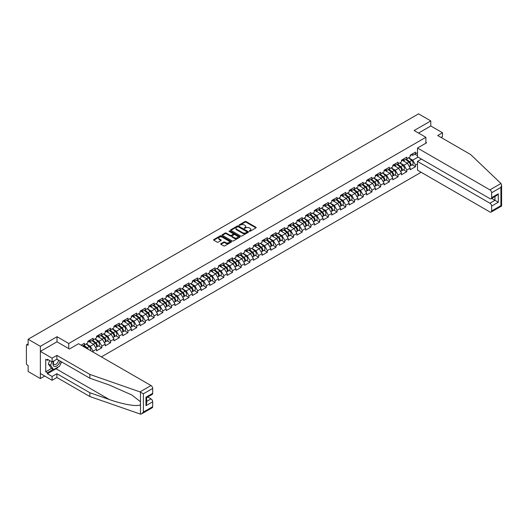 <?xml version="1.0" encoding="UTF-8"?>
<svg xmlns="http://www.w3.org/2000/svg" width="528" height="528" viewBox="0 0 528 528"><rect width="100%" height="100%" fill="white"/><g stroke="black" fill="none" stroke-linecap="round" stroke-linejoin="round"><path stroke-width="0.79" d="M249.355 231.264L250.127 231.264L255.948 227.898A0.772 0.449 0 0 0 255.948 227.264L246.081 221.569A0.772 0.449 0 0 0 244.985 221.569L239.158 224.928L239.158 225.377L240.682 224.941A2.482 1.432 0 0 1 244.187 224.941L245.012 225.416A2.482 1.432 0 0 1 245.738 226.426A2.482 1.432 0 0 1 245.012 227.443L244.259 228.32L245.777 227.885A2.482 1.432 0 0 1 249.289 227.885L250.107 228.36A2.482 1.432 0 0 1 250.84 229.37A2.482 1.432 0 0 1 250.107 230.386L249.355 231.264L249.355 230.815M220.915 243.659A0.772 0.449 0 0 0 220.915 244.292L223.687 245.89A0.772 0.449 0 0 0 224.783 245.89L231.251 242.161A0.772 0.449 0 0 0 231.251 241.527L221.384 235.825A0.772 0.449 0 0 0 220.288 235.825L213.814 239.56A0.772 0.449 0 0 0 213.814 240.194L217.16 242.128A0.772 0.449 0 0 0 218.255 242.128L221.027 240.53A0.772 0.449 0 0 0 221.027 239.897L219.364 238.94A2.072 1.195 0 0 1 218.757 238.088A2.072 1.195 0 0 1 220.037 236.986A2.072 1.195 0 0 1 222.301 237.244L228.796 240.992A2.072 1.195 0 0 1 229.403 241.844A2.072 1.195 0 0 1 228.122 242.946A2.072 1.195 0 0 1 225.865 242.689L224.783 242.062A0.772 0.449 0 0 0 223.687 242.062L220.915 243.659L220.915 244.292M57.011 336.712L40.366 346.322L28.129 339.26L418.552 113.857L430.782 120.919L414.137 130.528L425.865 137.3L68.739 343.49L57.011 336.712L57.011 341.84M240.735 236.049A0.772 0.449 0 0 0 241.831 236.049L248.299 232.313A0.772 0.449 0 0 0 248.299 231.68L238.432 225.984A0.772 0.449 0 0 0 237.336 225.984L230.868 229.72A0.772 0.449 0 0 0 230.868 230.353L240.735 236.049M229.192 231.376L239.765 237.244L233.303 240.973A0.772 0.449 0 0 1 232.208 240.973L222.341 235.27L222.341 234.643A0.772 0.449 0 0 0 222.341 235.27M222.341 234.643L225.113 233.039A0.772 0.449 0 0 1 226.208 233.039L230.208 235.349A0.772 0.449 0 0 0 231.304 235.349L233.145 234.293A0.772 0.449 0 0 0 233.145 233.66L228.974 231.251L229.746 230.809L239.778 236.603A0.772 0.449 0 0 1 239.778 237.237L239.778 236.603M68.739 348.612L68.739 343.49M101.383 356.888L421.146 172.273M425.865 137.3L425.865 143.2M82.559 346.018L84.407 344.956L84.407 343.279L81.107 345.18M84.407 344.956L87.813 342.989L87.813 341.312L93.119 338.25L93.119 339.926L96.525 337.96L96.525 336.283L101.831 333.214L101.831 334.891L105.237 332.924L105.237 331.247L110.543 328.185L110.543 329.861L113.949 327.895L113.949 326.218L119.255 323.156L119.255 324.832L122.661 322.865L122.661 321.189L127.967 318.127L127.967 319.803L131.38 317.836L131.38 316.16L136.686 313.097L136.686 314.774L140.092 312.807L140.092 311.131L145.398 308.062L145.398 309.738L148.804 307.771L148.804 306.095L154.11 303.032L154.11 304.709L157.516 302.742L157.516 301.066L162.822 298.003L162.822 299.68L166.228 297.713L166.228 296.036L171.534 292.974L171.534 294.65L174.946 292.684L174.946 291.007L180.246 287.945L180.246 289.621L183.658 287.654L183.658 285.978L188.965 282.909L188.965 284.585L192.37 282.619L192.37 280.942L197.677 277.88L197.677 279.556L201.082 277.589L201.082 275.913L206.389 272.851L206.389 274.527L209.794 272.56L209.794 270.884L215.101 267.821L215.101 269.498L218.506 267.531L218.506 265.855L223.813 262.792L223.813 264.469L227.225 262.502L227.225 260.825L232.531 257.756L232.531 259.433L235.937 257.466L235.937 255.79A2.607 1.505 60 0 1 235.937 255.875M237.369 255.394L238.451 256.021L241.243 254.404L241.243 252.727L235.937 255.79M241.243 254.404L244.649 252.437L244.649 250.76L249.955 247.698L249.955 249.374L253.361 247.408L253.361 245.731L258.667 242.669L258.667 244.345L262.073 242.378L262.073 240.702L267.379 237.64L267.379 239.316L270.791 237.349L270.791 235.673L276.091 232.604L276.091 234.28L279.503 232.313L279.503 230.637L284.81 227.575L284.81 229.251L288.215 227.284L288.215 225.608L293.522 222.545L293.522 224.222L296.927 222.255L296.927 220.579L302.234 217.516L302.234 219.193L305.639 217.226L305.639 215.549L310.946 212.487L310.946 214.163L314.351 212.197L314.351 210.52L319.658 207.451L319.658 209.128L323.07 207.161L323.07 205.484L328.376 202.422L328.376 204.098L331.782 202.132L331.782 200.455L337.088 197.393L337.088 199.069L340.494 197.102L340.494 195.426L345.8 192.364L345.8 194.04L349.206 192.073L349.206 190.397L354.512 187.334L354.512 189.011L357.918 187.044L357.918 185.368L363.224 182.299L363.224 183.975L366.637 182.008L366.637 180.332L371.936 177.269L371.936 178.946L375.349 176.979L375.349 175.303L380.655 172.24L380.655 173.917L384.061 171.95L384.061 170.273L389.367 167.211L389.367 168.887L392.773 166.921L392.773 165.244L398.079 162.182L398.079 163.858L401.485 161.891L401.485 160.215L406.791 157.146L406.791 158.822L410.197 156.856L410.197 155.179L415.503 152.117L415.503 153.793L417.49 152.651M417.49 163.871L415.503 165.02L412.711 160.182L408.58 157.793M412.19 164.782L415.503 166.696L415.503 165.02M415.503 166.696L410.197 169.759L410.197 168.082L406.791 170.049L403.999 165.211L399.868 162.822M403.478 169.811L406.791 171.725L406.791 170.049M406.791 171.725L401.485 174.788L401.485 173.111L398.079 175.078L395.287 170.24L391.156 167.858M394.766 174.841L398.079 176.755L398.079 175.078M398.079 176.755L392.773 179.817L392.773 178.141L389.367 180.107L386.575 175.27L382.437 172.887M386.054 179.87L389.367 181.784L389.367 180.107M389.367 181.784L384.061 184.846L384.061 183.17L380.655 185.137L377.863 180.305L373.725 177.916M377.342 184.906L380.655 186.813L380.655 185.137M380.655 186.813L375.349 189.882L375.349 188.206L371.936 190.172L369.145 185.335L365.013 182.945M368.623 189.935L371.936 191.849L371.936 190.172M371.936 191.849L366.637 194.911L366.637 193.235L363.224 195.202L360.433 190.364L356.301 187.975M359.911 194.964L363.224 196.878L363.224 195.202M363.224 196.878L357.918 199.94L357.918 198.264L354.512 200.231L351.721 195.393L347.589 193.01M351.199 199.993L354.512 201.907L354.512 200.231M354.512 201.907L349.206 204.97L349.206 203.293L345.8 205.26L343.009 200.422L338.877 198.04M342.487 205.022L345.8 206.936L345.8 205.26M345.8 206.936L340.494 209.999L340.494 208.322L337.088 210.289L334.297 205.458L330.158 203.069M333.775 210.058L337.088 211.966L337.088 210.289M337.088 211.966L331.782 215.035L331.782 213.358L328.376 215.325L325.578 210.487L321.446 208.098M325.057 215.087L328.376 217.001L328.376 215.325M328.376 217.001L323.07 220.064L323.07 218.387L319.658 220.354L316.866 215.516L312.734 213.127M316.345 220.117L319.658 222.031L319.658 220.354M319.658 222.031L314.351 225.093L314.351 223.417L310.946 225.383L308.154 220.546L304.022 218.163M307.633 225.146L310.946 227.06L310.946 225.383M310.946 227.06L305.639 230.122L305.639 228.446L302.234 230.413L299.442 225.575L295.31 223.192M298.921 230.175L302.234 232.089L302.234 230.413M302.234 232.089L296.927 235.151L296.927 233.475L293.522 235.442L290.73 230.611L286.592 228.221M290.209 235.211L293.522 237.118L293.522 235.442M293.522 237.118L288.215 240.187L288.215 238.511L284.81 240.478L282.018 235.64L277.88 233.251M281.497 240.24L284.81 242.154L284.81 240.478M284.81 242.154L279.503 245.216L279.503 243.54L276.091 245.507L273.299 240.669L269.168 238.28M272.778 245.269L276.091 247.183L276.091 245.507M276.091 247.183L270.791 250.246L270.791 248.569L267.379 250.536L264.587 245.698L260.456 243.316M264.066 250.298L267.379 252.212L267.379 250.536M267.379 252.212L262.073 255.275L262.073 253.598L258.667 255.565L255.875 250.727L251.744 248.345M255.354 255.328L258.667 257.242L258.667 255.565M258.667 257.242L253.361 260.304L253.361 258.628L249.955 260.594L247.163 255.763L243.032 253.374M246.642 260.363L249.955 262.271L249.955 260.594M249.955 262.271L244.649 265.34L244.649 263.663L241.243 265.63L238.451 260.792L234.313 258.403M237.93 265.393L241.243 267.307L241.243 265.63M241.243 267.307L235.937 270.369L235.937 268.693L232.531 270.659L229.733 265.822L225.601 263.432M229.211 270.422L232.531 272.336L232.531 270.659M232.531 272.336L227.225 275.398L227.225 273.722L223.813 275.689L221.021 270.851L216.889 268.468M220.499 275.451L223.813 277.365L223.813 275.689M223.813 277.365L218.506 280.427L218.506 278.751L215.101 280.718L212.309 275.88L208.177 273.497M211.787 280.48L215.101 282.394L215.101 280.718M215.101 282.394L209.794 285.457L209.794 283.78L206.389 285.747L203.597 280.909L199.465 278.527M203.075 285.516L206.389 287.423L206.389 285.747M206.389 287.423L201.082 290.492L201.082 288.816L197.677 290.783L194.885 285.945L190.747 283.556M194.363 290.545L197.677 292.459L197.677 290.783M197.677 292.459L192.37 295.522L192.37 293.845L188.965 295.812L186.173 290.974L182.035 288.585M185.651 295.574L188.965 297.488L188.965 295.812M188.965 297.488L183.658 300.551L183.658 298.874L180.246 300.841L177.454 296.003L173.323 293.621M176.933 300.604L180.246 302.518L180.246 300.841M180.246 302.518L174.946 305.58L174.946 303.904L171.534 305.87L168.742 301.033L164.611 298.65M168.221 305.633L171.534 307.547L171.534 305.87M171.534 307.547L166.228 310.609L166.228 308.933L162.822 310.9L160.03 306.062L155.899 303.679M159.509 310.669L162.822 312.576L162.822 310.9M162.822 312.576L157.516 315.645L157.516 313.969L154.11 315.935L151.318 311.098L147.187 308.708M150.797 315.698L154.11 317.612L154.11 315.935M154.11 317.612L148.804 320.674L148.804 318.998L145.398 320.965L142.606 316.127L138.468 313.738M142.085 320.727L145.398 322.641L145.398 320.965M145.398 322.641L140.092 325.703L140.092 324.027L136.686 325.994L133.888 321.156L129.756 318.773M133.366 325.756L136.686 327.67L136.686 325.994M136.686 327.67L131.38 330.733L131.38 329.056L127.967 331.023L125.176 326.185L121.044 323.803M124.654 330.785L127.967 332.699L127.967 331.023M127.967 332.699L122.661 335.762L122.661 334.085L119.255 336.052L116.464 331.214L112.332 328.832M115.942 335.821L119.255 337.729L119.255 336.052M119.255 337.729L113.949 340.798L113.949 339.121L110.543 341.088L107.752 336.25L103.62 333.861M107.23 340.85L110.543 342.764L110.543 341.088M110.543 342.764L105.237 345.827L105.237 344.15L101.831 346.117L99.04 341.279L94.901 338.89M98.518 345.88L101.831 347.794L101.831 346.117M101.831 347.794L96.525 350.856L96.525 349.18L93.119 351.146L90.328 346.309L86.189 343.926M93.119 352.117L93.119 351.146M89.245 340.916L90.328 341.537L93.119 339.926M90.328 346.309L93.733 344.342L88.519 341.332M96.525 349.18L93.733 344.342M97.957 335.881L99.04 336.508L101.831 334.891M99.04 341.279L102.445 339.313L97.231 336.303M105.237 344.15L102.445 339.313M106.669 330.851L107.752 331.478L110.543 329.861M107.752 336.25L111.157 334.283L105.943 331.274M113.949 339.121L111.157 334.283M115.388 325.822L116.464 326.443L119.255 324.832M116.464 331.214L119.869 329.248L114.655 326.238M122.661 334.085L119.869 329.248M124.1 320.793L125.176 321.413L127.967 319.803M125.176 326.185L128.588 324.218L123.374 321.209M131.38 329.056L128.588 324.218M132.812 315.764L133.888 316.384L136.686 314.774M133.888 321.156L137.3 319.189L132.086 316.18M140.092 324.027L137.3 319.189M141.524 310.728L142.606 311.355L145.398 309.738M142.606 316.127L146.012 314.16L140.798 311.15M148.804 318.998L146.012 314.16M150.236 305.699L151.318 306.326L154.11 304.709M151.318 311.098L154.724 309.131L149.51 306.121M157.516 313.969L154.724 309.131M158.948 300.67L160.03 301.29L162.822 299.68M160.03 306.062L163.436 304.095L158.222 301.085M166.228 308.933L163.436 304.095M167.666 295.64L168.742 296.261L171.534 294.65M168.742 301.033L172.148 299.066L166.94 296.056M174.946 303.904L172.148 299.066M176.378 290.611L177.454 291.232L180.246 289.621M177.454 296.003L180.866 294.037L175.652 291.027M183.658 298.874L180.866 294.037M185.09 285.575L186.173 286.202L188.965 284.585M186.173 290.974L189.578 289.007L184.364 285.998M192.37 293.845L189.578 289.007M193.802 280.546L194.885 281.173L197.677 279.556M194.885 285.945L198.29 283.978L193.076 280.969M201.082 288.816L198.29 283.978M202.514 275.517L203.597 276.137L206.389 274.527M203.597 280.909L207.002 278.942L201.788 275.933M209.794 283.78L207.002 278.942M211.226 270.488L212.309 271.108L215.101 269.498M212.309 275.88L215.714 273.913L210.5 270.904M218.506 278.751L215.714 273.913M219.945 265.459L221.021 266.079L223.813 264.469M221.021 270.851L224.426 268.884L219.219 265.874M227.225 273.722L224.426 268.884M228.657 260.423L229.733 261.05L232.531 259.433M229.733 265.822L233.145 263.855L227.931 260.845M235.937 268.693L233.145 263.855M238.451 260.792L241.857 258.826L236.643 255.816M244.649 263.663L241.857 258.826M246.081 250.364L247.163 250.985L249.955 249.374M247.163 255.763L250.569 253.79L245.355 250.78M253.361 258.628L250.569 253.79M254.793 245.335L255.875 245.956L258.667 244.345M255.875 250.727L259.281 248.761L254.067 245.751M262.073 253.598L259.281 248.761M263.512 240.306L264.587 240.926L267.379 239.316M264.587 245.698L267.993 243.731L262.786 240.722M270.791 248.569L267.993 243.731M272.224 235.27L273.299 235.897L276.091 234.28M273.299 240.669L276.712 238.702L271.498 235.693M279.503 243.54L276.712 238.702M280.936 230.241L282.018 230.868L284.81 229.251M282.018 235.64L285.424 233.673L280.21 230.663M288.215 238.511L285.424 233.673M289.648 225.212L290.73 225.832L293.522 224.222M290.73 230.611L294.136 228.637L288.922 225.628M296.927 233.475L294.136 228.637M298.36 220.183L299.442 220.803L302.234 219.193M299.442 225.575L302.848 223.608L297.634 220.598M305.639 228.446L302.848 223.608M307.072 215.153L308.154 215.774L310.946 214.163M308.154 220.546L311.56 218.579L306.346 215.569M314.351 223.417L311.56 218.579M315.79 210.118L316.866 210.745L319.658 209.128M316.866 215.516L320.272 213.55L315.064 210.54M323.07 218.387L320.272 213.55M324.502 205.088L325.578 205.715L328.376 204.098M325.578 210.487L328.99 208.52L323.776 205.511M331.782 213.358L328.99 208.52M333.214 200.059L334.297 200.68L337.088 199.069M334.297 205.458L337.702 203.485L332.488 200.475M340.494 208.322L337.702 203.485M341.926 195.03L343.009 195.65L345.8 194.04M343.009 200.422L346.414 198.455L341.2 195.446M349.206 203.293L346.414 198.455M350.638 190.001L351.721 190.621L354.512 189.011M351.721 195.393L355.126 193.426L349.912 190.417M357.918 198.264L355.126 193.426M359.357 184.965L360.433 185.592L363.224 183.975M360.433 190.364L363.838 188.397L358.631 185.387M366.637 193.235L363.838 188.397M368.069 179.936L369.145 180.563L371.936 178.946M369.145 185.335L372.557 183.368L367.343 180.358M375.349 188.206L372.557 183.368M376.781 174.907L377.863 175.527L380.655 173.917M377.863 180.305L381.269 178.332L376.055 175.322M384.061 183.17L381.269 178.332M385.493 169.877L386.575 170.498L389.367 168.887M386.575 175.27L389.981 173.303L384.767 170.293M392.773 178.141L389.981 173.303M394.205 164.848L395.287 165.469L398.079 163.858M395.287 170.24L398.693 168.274L393.479 165.264M401.485 173.111L398.693 168.274M402.917 159.812L403.999 160.439L406.791 158.822M403.999 165.211L407.405 163.244L402.191 160.235M410.197 168.082L407.405 163.244M411.635 154.783L412.711 155.41L415.503 153.793M412.711 160.182L418.018 157.12M414.863 154.163L417.49 155.681M441.005 137.432L442.51 136.561L442.51 132.752L430.782 125.981L430.782 120.919M40.366 346.322L40.366 378.569L28.129 371.507L28.129 365.482L27.238 364.967A1.188 0.686 -120 0 1 26.4 363.515L26.4 345.259A1.188 0.686 -120 0 1 26.644 344.718A1.188 0.686 -120 0 1 27.238 344.777L28.129 345.292L28.129 339.26M40.366 378.569L44.748 376.042M249.572 231.337L250.107 231.026A2.482 1.432 0 0 0 250.84 230.017L250.84 229.37M245.738 226.426L245.738 227.073A2.482 1.432 0 0 1 245.012 228.083L244.477 228.393M255.948 227.264L255.948 227.898L246.081 222.215A0.772 0.449 0 0 0 244.985 222.215L239.375 225.449M248.299 231.68L248.299 232.313L238.432 226.631A0.772 0.449 0 0 0 237.336 226.631L230.875 230.36M246.932 232.221L246.932 231.779L238.267 226.776L236.702 227.231A2.482 1.432 0 0 0 235.976 228.248A2.482 1.432 0 0 0 236.702 229.258L242.629 232.676A2.482 1.432 0 0 0 246.134 232.676L246.932 232.221L246.932 232.861L246.932 232.419M235.976 228.248L235.976 228.895A2.482 1.432 0 0 0 236.702 229.904L236.702 229.258M246.932 232.861L246.134 233.323A2.482 1.432 0 0 1 242.629 233.323L236.702 229.904M222.354 235.277L225.113 233.686L225.113 233.039M233.369 233.977L233.369 234.623A0.772 0.449 0 0 1 233.145 234.94L231.304 235.996A0.772 0.449 0 0 1 230.208 235.996L226.208 233.686A0.772 0.449 0 0 0 225.113 233.686M234.359 237.752A2.072 1.195 0 0 0 236.623 238.009A2.072 1.195 0 0 0 237.904 236.9A2.072 1.195 0 0 0 237.296 236.056L235.006 234.736A0.772 0.449 0 0 0 233.911 234.736L232.076 235.798A0.772 0.449 0 0 0 232.076 236.432L234.359 237.752L234.359 238.392A2.072 1.195 0 0 0 236.623 238.656A2.072 1.195 0 0 0 237.904 237.547L237.904 236.9M231.845 236.115L231.845 236.755A0.772 0.449 0 0 0 232.076 237.072L232.076 236.432M234.359 238.392L232.076 237.072M229.403 241.844L229.403 242.484A2.072 1.195 0 0 1 228.122 243.593A2.072 1.195 0 0 1 225.865 243.335L224.783 242.708A0.772 0.449 0 0 0 223.687 242.708L220.928 244.299M218.757 238.088L218.757 238.735A2.072 1.195 0 0 0 219.364 239.58L219.364 238.94M221.014 240.53L219.364 239.58M231.238 242.161L221.384 236.471A0.772 0.449 0 0 0 220.288 236.471L213.827 240.2M409.537 162.604L409.141 162.373M410.032 165.924A2.607 1.505 -120 0 0 410.414 165.805A2.607 1.505 -120 0 0 410.883 163.984A2.607 1.505 -120 0 0 409.523 161.713L406.382 159.06M410.414 165.805L412.566 164.564A2.607 1.505 -120 0 0 413.035 162.743A2.607 1.505 -120 0 0 411.675 160.472L408.533 157.819M405.775 159.41L409.358 162.439A1.577 0.911 60 0 1 410.216 164.386M409.266 166.465L409.741 166.195A2.607 1.505 -120 0 0 410.21 164.373A2.607 1.505 -120 0 0 408.857 162.103L405.709 159.449M404.804 161.74L402.686 159.951M410.896 154.777A2.607 1.505 60 0 1 410.414 155.489A2.607 1.505 60 0 1 410.197 155.575M413.048 153.536A2.607 1.505 60 0 1 412.566 154.249L410.414 155.489M53.691 361.04A5.135 2.963 120 0 0 54.8 366.518A5.135 2.963 120 0 0 60.093 361.04M53.968 360.881A3.518 2.026 120 0 0 54.199 364.498A3.518 2.026 120 0 0 54.714 364.657A3.518 2.026 120 0 0 58.443 360.083M61.327 361.753L59.631 366.128L53.599 369.607L51.368 368.32L48.352 364.03L49.691 360.578M53.599 369.607L50.589 365.317L51.922 361.865M48.352 364.03L50.589 365.317M500.953 183.5L501.6 185.064L500.907 187.394L491.608 192.766A2.369 1.366 -120 0 0 489.931 189.862L500.953 183.5L470.659 154.552L437.705 135.524L442.51 132.752M421.456 159.1L417.49 161.39L417.49 170.161L489.931 211.985A2.369 1.366 -120 0 0 491.113 212.104A2.369 1.366 -120 0 0 491.608 211.015L491.608 206.118A2.369 1.366 -120 0 0 489.931 203.214L494.96 200.31L498.307 202.244L491.608 206.118M417.49 161.39L489.931 203.214M425.865 142.296L426.65 142.751L417.49 148.038L417.49 156.809L489.931 198.634A2.369 1.366 -120 0 0 491.113 198.752A2.369 1.366 -120 0 0 491.608 197.67L491.608 192.766M417.49 148.038L489.931 189.862M430.782 125.981L418.519 133.063M491.687 198.422L494.96 200.31L494.96 196.535M491.608 197.67L498.307 193.796L496.63 195.565L491.113 198.752M491.608 211.015L500.907 205.649L501.257 205.854M58.522 366.769A8.884 5.128 -60 0 1 56.06 368.768L47.401 373.765L52.094 376.477L56.899 373.705L89.852 392.726L89.852 396.535L140.488 414.143L141.709 413.827L143.385 412.058L152.684 406.692A2.369 1.366 60 0 1 152.196 407.774L141.709 413.827M89.852 392.726L109.329 399.524C123.163 404.554 138.666 407.048 140.488 404.54L140.488 401.735L131.782 394.97L109.329 385.011L89.852 378.22L56.899 359.192L52.094 361.964L47.401 359.258L47.401 360.287L45.725 359.324L45.725 371.771L47.401 372.735L53.209 369.382M52.094 376.477L52.094 380.279L40.366 373.507L40.366 351.391L56.951 341.807L69.406 349.001L78.566 343.715L151.008 385.539A2.369 1.366 60 0 1 152.684 388.436L152.684 393.34A2.369 1.366 60 0 1 152.196 394.429L146.678 397.61L146.678 403.326L145.985 405.662L145.985 397.208C146.89 397.736 146.89 397.736 145.985 397.208L152.684 393.34M56.899 373.705L56.899 377.507L52.094 380.279M89.852 396.535L56.899 377.507M152.684 388.436L143.385 393.809L139.986 391.901L89.852 374.411L56.899 355.384L52.094 358.162L52.094 361.964M52.094 358.162L40.366 351.391M47.401 373.765L47.401 372.735M56.899 355.384L56.899 359.192M89.852 374.411L89.852 378.22M146.678 401.392L151.008 398.891A2.369 1.366 60 0 1 152.684 401.788L152.684 406.692M151.008 398.891L147.741 396.997M61.545 361.878A8.884 5.128 -60 0 1 60.284 364.439M48.292 359.773L47.401 360.287M45.725 371.771L51.533 368.412M400.825 167.633L400.429 167.409M401.32 170.953A2.607 1.505 -120 0 0 401.702 170.841A2.607 1.505 -120 0 0 402.171 169.019A2.607 1.505 -120 0 0 400.811 166.749L397.67 164.096M401.702 170.841L403.847 169.594A2.607 1.505 -120 0 0 404.316 167.772A2.607 1.505 -120 0 0 402.963 165.502L399.815 162.855M397.063 164.446L400.646 167.468A1.577 0.911 60 0 1 401.498 169.415M400.554 171.501L401.029 171.224A2.607 1.505 -120 0 0 401.498 169.402A2.607 1.505 -120 0 0 400.138 167.132L396.997 164.479M396.092 166.769L393.967 164.98M392.106 172.663L391.717 172.438M392.608 175.989A2.607 1.505 -120 0 0 392.99 175.87A2.607 1.505 -120 0 0 393.452 174.049A2.607 1.505 -120 0 0 392.099 171.778L388.958 169.125M392.99 175.87L395.135 174.629A2.607 1.505 -120 0 0 395.604 172.808A2.607 1.505 -120 0 0 394.251 170.537L391.103 167.884M388.351 169.475L391.934 172.498A1.577 0.911 60 0 1 392.786 174.445M391.842 176.53L392.317 176.253A2.607 1.505 -120 0 0 392.786 174.431A2.607 1.505 -120 0 0 391.426 172.161L388.285 169.514M387.38 171.805L385.255 170.009M383.394 177.692L383.005 177.467M383.896 181.018A2.607 1.505 -120 0 0 384.272 180.899A2.607 1.505 -120 0 0 384.74 179.078A2.607 1.505 -120 0 0 383.387 176.807L380.239 174.154M384.272 180.899L386.423 179.659A2.607 1.505 -120 0 0 386.892 177.837A2.607 1.505 -120 0 0 385.532 175.567L382.391 172.913M379.639 174.504L383.222 177.527A1.577 0.911 60 0 1 384.074 179.474M383.13 181.559L383.605 181.289A2.607 1.505 -120 0 0 384.074 179.467A2.607 1.505 -120 0 0 382.714 177.197L379.573 174.544M378.662 176.834L376.543 175.045M374.682 182.721L374.293 182.497M375.184 186.047A2.607 1.505 -120 0 0 375.56 185.929A2.607 1.505 -120 0 0 376.028 184.107A2.607 1.505 -120 0 0 374.669 181.837L371.527 179.183M375.56 185.929L377.711 184.688A2.607 1.505 -120 0 0 378.18 182.866A2.607 1.505 -120 0 0 376.82 180.596L373.679 177.943M370.92 179.533L374.51 182.563A1.577 0.911 60 0 1 375.362 184.51M374.418 186.589L374.893 186.318A2.607 1.505 -120 0 0 375.362 184.496A2.607 1.505 -120 0 0 374.002 182.226L370.861 179.573M369.95 181.863L367.831 180.074M365.97 187.757L365.581 187.526M366.472 191.077A2.607 1.505 -120 0 0 366.848 190.958A2.607 1.505 -120 0 0 367.316 189.136A2.607 1.505 -120 0 0 365.957 186.866L362.815 184.213M366.848 190.958L368.999 189.717A2.607 1.505 -120 0 0 369.468 187.895A2.607 1.505 -120 0 0 368.108 185.625L364.967 182.972M362.208 184.562L365.798 187.592A1.577 0.911 60 0 1 366.65 189.539M365.699 191.618L366.175 191.347A2.607 1.505 -120 0 0 366.643 189.526A2.607 1.505 -120 0 0 365.29 187.255L362.142 184.602M361.238 186.892L359.119 185.104M402.184 159.806A2.607 1.505 60 0 1 401.702 160.519A2.607 1.505 60 0 1 401.485 160.604M404.336 158.565A2.607 1.505 60 0 1 403.847 159.278L401.702 160.519M393.472 164.842A2.607 1.505 60 0 1 392.99 165.548A2.607 1.505 60 0 1 392.773 165.64M395.624 163.594A2.607 1.505 60 0 1 395.135 164.307L392.99 165.548M384.76 169.871A2.607 1.505 60 0 1 384.272 170.577A2.607 1.505 60 0 1 384.061 170.669M386.912 168.63A2.607 1.505 60 0 1 386.423 169.336L384.272 170.577M376.048 174.9A2.607 1.505 60 0 1 375.56 175.613A2.607 1.505 60 0 1 375.349 175.699M378.193 173.659A2.607 1.505 60 0 1 377.711 174.372L375.56 175.613M367.33 179.929A2.607 1.505 60 0 1 366.848 180.642A2.607 1.505 60 0 1 366.637 180.728M369.481 178.688A2.607 1.505 60 0 1 368.999 179.401L366.848 180.642M357.258 192.786L356.862 192.562M357.753 196.106A2.607 1.505 -120 0 0 358.136 195.994A2.607 1.505 -120 0 0 358.604 194.172A2.607 1.505 -120 0 0 357.245 191.902L354.103 189.248M358.136 195.994L360.287 194.746A2.607 1.505 -120 0 0 360.756 192.925A2.607 1.505 -120 0 0 359.396 190.654L356.255 188.008M353.496 189.598L357.08 192.621A1.577 0.911 60 0 1 357.938 194.568M356.987 196.654L357.463 196.376A2.607 1.505 -120 0 0 357.931 194.555A2.607 1.505 -120 0 0 356.578 192.284L353.43 189.631M352.526 191.921L350.401 190.133M358.618 184.958A2.607 1.505 60 0 1 358.136 185.671A2.607 1.505 60 0 1 357.918 185.757M360.769 183.718A2.607 1.505 60 0 1 360.287 184.43L358.136 185.671M348.539 197.815L348.15 197.591M349.041 201.142A2.607 1.505 -120 0 0 349.424 201.023A2.607 1.505 -120 0 0 349.892 199.201A2.607 1.505 -120 0 0 348.533 196.931L345.391 194.278M349.424 201.023L351.569 199.782A2.607 1.505 -120 0 0 352.037 197.96A2.607 1.505 -120 0 0 350.684 195.69L347.536 193.037M344.784 194.627L348.368 197.65A1.577 0.911 60 0 1 349.219 199.597M348.275 201.683L348.751 201.406A2.607 1.505 -120 0 0 349.219 199.584A2.607 1.505 -120 0 0 347.86 197.314L344.718 194.667M343.814 196.957L341.689 195.162M349.906 189.994A2.607 1.505 60 0 1 349.424 190.7A2.607 1.505 60 0 1 349.206 190.793M352.057 188.747A2.607 1.505 60 0 1 351.569 189.46L349.424 190.7M339.827 202.844L339.438 202.62M340.329 206.171A2.607 1.505 -120 0 0 340.705 206.052A2.607 1.505 -120 0 0 341.174 204.23A2.607 1.505 -120 0 0 339.821 201.96L336.673 199.307M340.705 206.052L342.857 204.811A2.607 1.505 -120 0 0 343.325 202.99A2.607 1.505 -120 0 0 341.972 200.719L338.824 198.066M336.072 199.657L339.656 202.679A1.577 0.911 60 0 1 340.507 204.626M339.563 206.712L340.039 206.441A2.607 1.505 -120 0 0 340.507 204.62A2.607 1.505 -120 0 0 339.148 202.349L336.006 199.696M335.102 201.986L332.977 200.198M341.194 195.023A2.607 1.505 60 0 1 340.705 195.73A2.607 1.505 60 0 1 340.494 195.822M343.345 193.783A2.607 1.505 60 0 1 342.857 194.489L340.705 195.73M331.115 207.874L330.726 207.649M331.617 211.2A2.607 1.505 -120 0 0 331.993 211.081A2.607 1.505 -120 0 0 332.462 209.26A2.607 1.505 -120 0 0 331.109 206.989L327.961 204.336M331.993 211.081L334.145 209.84A2.607 1.505 -120 0 0 334.613 208.019A2.607 1.505 -120 0 0 333.254 205.748L330.112 203.095M327.353 204.686L330.944 207.715A1.577 0.911 60 0 1 331.795 209.662M330.851 211.741L331.327 211.471A2.607 1.505 -120 0 0 331.795 209.649A2.607 1.505 -120 0 0 330.436 207.379L327.294 204.725M326.383 207.016L324.265 205.227M332.482 200.053A2.607 1.505 60 0 1 331.993 200.765A2.607 1.505 60 0 1 331.782 200.851M334.633 198.812A2.607 1.505 60 0 1 334.145 199.525L331.993 200.765M322.403 212.909L322.014 212.678M322.905 216.229A2.607 1.505 -120 0 0 323.281 216.11A2.607 1.505 -120 0 0 323.75 214.289A2.607 1.505 -120 0 0 322.39 212.018L319.249 209.365M323.281 216.11L325.433 214.87A2.607 1.505 -120 0 0 325.901 213.048A2.607 1.505 -120 0 0 324.542 210.778L321.4 208.124M318.641 209.715L322.232 212.744A1.577 0.911 60 0 1 323.083 214.691M322.139 216.77L322.615 216.5A2.607 1.505 -120 0 0 323.077 214.678A2.607 1.505 -120 0 0 321.724 212.408L318.582 209.755M317.671 212.045L315.553 210.256M323.77 205.082A2.607 1.505 60 0 1 323.281 205.795A2.607 1.505 60 0 1 323.07 205.88M325.915 203.841A2.607 1.505 60 0 1 325.433 204.554L323.281 205.795M313.691 217.939L313.295 217.714M314.186 221.258A2.607 1.505 -120 0 0 314.569 221.146A2.607 1.505 -120 0 0 315.038 219.325A2.607 1.505 -120 0 0 313.678 217.054L310.537 214.401M314.569 221.146L316.721 219.899A2.607 1.505 -120 0 0 317.189 218.077A2.607 1.505 -120 0 0 315.83 215.807L312.688 213.16M309.929 214.751L313.513 217.774A1.577 0.911 60 0 1 314.371 219.721M313.421 221.806L313.896 221.529A2.607 1.505 -120 0 0 314.365 219.707A2.607 1.505 -120 0 0 313.012 217.437L309.863 214.784M308.959 217.074L306.841 215.285M315.051 210.111A2.607 1.505 60 0 1 314.569 210.824A2.607 1.505 60 0 1 314.351 210.91M317.203 208.87A2.607 1.505 60 0 1 316.721 209.583L314.569 210.824M304.979 222.968L304.583 222.743M305.474 226.294A2.607 1.505 -120 0 0 305.857 226.175A2.607 1.505 -120 0 0 306.326 224.354A2.607 1.505 -120 0 0 304.966 222.083L301.825 219.43M305.857 226.175L308.009 224.935A2.607 1.505 -120 0 0 308.471 223.113A2.607 1.505 -120 0 0 307.118 220.843L303.976 218.189M301.217 219.78L304.801 222.803A1.577 0.911 60 0 1 305.653 224.75M304.709 226.835L305.184 226.558A2.607 1.505 -120 0 0 305.653 224.737A2.607 1.505 -120 0 0 304.293 222.466L301.151 219.813M300.247 222.11L298.122 220.315M306.339 215.147A2.607 1.505 60 0 1 305.857 215.853A2.607 1.505 60 0 1 305.639 215.945M308.491 213.899A2.607 1.505 60 0 1 308.009 214.612L305.857 215.853M296.261 227.997L295.871 227.773M296.762 231.323A2.607 1.505 -120 0 0 297.145 231.205A2.607 1.505 -120 0 0 297.607 229.383A2.607 1.505 -120 0 0 296.254 227.113L293.113 224.459M297.145 231.205L299.29 229.964A2.607 1.505 -120 0 0 299.759 228.142A2.607 1.505 -120 0 0 298.406 225.872L295.258 223.219M292.505 224.809L296.089 227.832A1.577 0.911 60 0 1 296.941 229.779M295.997 231.865L296.472 231.594A2.607 1.505 -120 0 0 296.941 229.772A2.607 1.505 -120 0 0 295.581 227.502L292.439 224.849M291.535 227.139L289.41 225.35M297.627 220.176A2.607 1.505 60 0 1 297.145 220.882A2.607 1.505 60 0 1 296.927 220.975M299.779 218.935A2.607 1.505 60 0 1 299.29 219.641L297.145 220.882M287.549 233.026L287.159 232.802M288.05 236.353A2.607 1.505 -120 0 0 288.427 236.234A2.607 1.505 -120 0 0 288.895 234.412A2.607 1.505 -120 0 0 287.542 232.142L284.394 229.489M288.427 236.234L290.578 234.993A2.607 1.505 -120 0 0 291.047 233.171A2.607 1.505 -120 0 0 289.687 230.901L286.546 228.248M283.793 229.838L287.377 232.868A1.577 0.911 60 0 1 288.229 234.815M287.285 236.894L287.76 236.623A2.607 1.505 -120 0 0 288.229 234.802A2.607 1.505 -120 0 0 286.869 232.531L283.727 229.878M282.817 232.168L280.698 230.38M288.915 225.205A2.607 1.505 60 0 1 288.427 225.918A2.607 1.505 60 0 1 288.215 226.004M291.067 223.964A2.607 1.505 60 0 1 290.578 224.677L288.427 225.918M278.837 238.062L278.447 237.831M279.338 241.382A2.607 1.505 -120 0 0 279.715 241.263A2.607 1.505 -120 0 0 280.183 239.441A2.607 1.505 -120 0 0 278.824 237.171L275.682 234.518M279.715 241.263L281.866 240.022A2.607 1.505 -120 0 0 282.335 238.201A2.607 1.505 -120 0 0 280.975 235.93L277.834 233.277M275.075 234.868L278.665 237.897A1.577 0.911 60 0 1 279.517 239.844M278.573 241.923L279.048 241.652A2.607 1.505 -120 0 0 279.517 239.831A2.607 1.505 -120 0 0 278.157 237.56L275.015 234.907M274.105 237.197L271.986 235.409M280.203 230.234A2.607 1.505 60 0 1 279.715 230.947A2.607 1.505 60 0 1 279.503 231.033M282.348 228.994A2.607 1.505 60 0 1 281.866 229.706L279.715 230.947M270.125 243.091L269.735 242.867M270.626 246.411A2.607 1.505 -120 0 0 271.003 246.299A2.607 1.505 -120 0 0 271.471 244.477A2.607 1.505 -120 0 0 270.112 242.207L266.97 239.554M271.003 246.299L273.154 245.051A2.607 1.505 -120 0 0 273.623 243.23A2.607 1.505 -120 0 0 272.263 240.959L269.122 238.313M266.363 239.903L269.953 242.926A1.577 0.911 60 0 1 270.805 244.873M269.854 246.959L270.329 246.682A2.607 1.505 -120 0 0 270.798 244.86A2.607 1.505 -120 0 0 269.445 242.59L266.297 239.936M265.393 242.227L263.274 240.438M271.484 235.264A2.607 1.505 60 0 1 271.003 235.976A2.607 1.505 60 0 1 270.791 236.062M273.636 234.023A2.607 1.505 60 0 1 273.154 234.736L271.003 235.976M261.413 248.12L261.017 247.896M261.908 251.447A2.607 1.505 -120 0 0 262.291 251.328A2.607 1.505 -120 0 0 262.759 249.506A2.607 1.505 -120 0 0 261.4 247.236L258.258 244.583M262.291 251.328L264.442 250.087A2.607 1.505 -120 0 0 264.911 248.266A2.607 1.505 -120 0 0 263.551 245.995L260.41 243.342M257.651 244.933L261.235 247.955A1.577 0.911 60 0 1 262.093 249.902M261.142 251.988L261.617 251.711A2.607 1.505 -120 0 0 262.086 249.889A2.607 1.505 -120 0 0 260.733 247.619L257.585 244.966M256.681 247.262L254.562 245.467M262.772 240.299A2.607 1.505 60 0 1 262.291 241.006A2.607 1.505 60 0 1 262.073 241.098M264.924 239.052A2.607 1.505 60 0 1 264.442 239.765L262.291 241.006M252.694 253.15L252.305 252.925M253.196 256.476A2.607 1.505 -120 0 0 253.579 256.357A2.607 1.505 -120 0 0 254.047 254.536A2.607 1.505 -120 0 0 252.688 252.265L249.546 249.612M253.579 256.357L255.724 255.116A2.607 1.505 -120 0 0 256.192 253.295A2.607 1.505 -120 0 0 254.839 251.024L251.691 248.371M248.939 249.962L252.523 252.985A1.577 0.911 60 0 1 253.374 254.932M252.43 257.017L252.905 256.747A2.607 1.505 -120 0 0 253.374 254.925A2.607 1.505 -120 0 0 252.014 252.655L248.873 250.001M247.969 252.292L245.843 250.503M254.06 245.329A2.607 1.505 60 0 1 253.579 246.035A2.607 1.505 60 0 1 253.361 246.127M256.212 244.088A2.607 1.505 60 0 1 255.724 244.794L253.579 246.035M243.982 258.179L243.593 257.954M244.484 261.505A2.607 1.505 -120 0 0 244.86 261.386A2.607 1.505 -120 0 0 245.329 259.565A2.607 1.505 -120 0 0 243.976 257.294L240.827 254.641M244.86 261.386L247.012 260.146A2.607 1.505 -120 0 0 247.48 258.324A2.607 1.505 -120 0 0 246.127 256.054L242.979 253.4M240.227 254.991L243.811 258.02A1.577 0.911 60 0 1 244.662 259.967M243.718 262.046L244.193 261.776A2.607 1.505 -120 0 0 244.662 259.954A2.607 1.505 -120 0 0 243.302 257.684L240.161 255.031M239.257 257.321L237.131 255.532M245.348 250.358A2.607 1.505 60 0 1 244.86 251.071A2.607 1.505 60 0 1 244.649 251.156M247.5 249.117A2.607 1.505 60 0 1 247.012 249.83L244.86 251.071M235.27 263.215L234.881 262.984M235.772 266.534A2.607 1.505 -120 0 0 236.148 266.416A2.607 1.505 -120 0 0 236.617 264.594A2.607 1.505 -120 0 0 235.264 262.324L232.115 259.67M236.148 266.416L238.3 265.175A2.607 1.505 -120 0 0 238.768 263.353A2.607 1.505 -120 0 0 237.409 261.083L234.267 258.43M231.515 260.02L235.099 263.05A1.577 0.911 60 0 1 235.95 264.997M235.006 267.076L235.481 266.805A2.607 1.505 -120 0 0 235.95 264.983A2.607 1.505 -120 0 0 234.59 262.713L231.449 260.06M230.538 262.35L228.419 260.561M236.636 255.387A2.607 1.505 60 0 1 236.148 256.1A2.607 1.505 60 0 1 235.937 256.186M238.788 254.146A2.607 1.505 60 0 1 238.3 254.859L236.148 256.1M226.558 268.244L226.169 268.019M227.06 271.564A2.607 1.505 -120 0 0 227.436 271.451A2.607 1.505 -120 0 0 227.905 269.63A2.607 1.505 -120 0 0 226.545 267.353L223.403 264.706M227.436 271.451L229.588 270.204A2.607 1.505 -120 0 0 230.056 268.382A2.607 1.505 -120 0 0 228.697 266.112L225.555 263.465M222.796 265.056L226.387 268.079A1.577 0.911 60 0 1 227.238 270.026M226.294 272.111L226.769 271.834A2.607 1.505 -120 0 0 227.231 270.013A2.607 1.505 -120 0 0 225.878 267.742L222.737 265.089M221.826 267.379L219.707 265.591M227.924 260.416A2.607 1.505 60 0 1 227.436 261.129A2.607 1.505 60 0 1 227.225 261.215M230.069 259.175A2.607 1.505 60 0 1 229.588 259.888L227.436 261.129M217.846 273.273L217.457 273.049M218.341 276.599A2.607 1.505 -120 0 0 218.724 276.481A2.607 1.505 -120 0 0 219.193 274.659A2.607 1.505 -120 0 0 217.833 272.389L214.691 269.735M218.724 276.481L220.876 275.24A2.607 1.505 -120 0 0 221.344 273.418A2.607 1.505 -120 0 0 219.985 271.148L216.843 268.495M214.084 270.085L217.668 273.108A1.577 0.911 60 0 1 218.526 275.055M217.576 277.141L218.051 276.863A2.607 1.505 -120 0 0 218.519 275.042A2.607 1.505 -120 0 0 217.166 272.771L214.018 270.118M213.114 272.415L210.995 270.62M219.206 265.452A2.607 1.505 60 0 1 218.724 266.158A2.607 1.505 60 0 1 218.506 266.251M221.357 264.205A2.607 1.505 60 0 1 220.876 264.917L218.724 266.158M209.134 278.302L208.738 278.078M209.629 281.629A2.607 1.505 -120 0 0 210.012 281.51A2.607 1.505 -120 0 0 210.481 279.688A2.607 1.505 -120 0 0 209.121 277.418L205.979 274.765M210.012 281.51L212.164 280.269A2.607 1.505 -120 0 0 212.626 278.447A2.607 1.505 -120 0 0 211.273 276.177L208.131 273.524M205.372 275.114L208.956 278.137A1.577 0.911 60 0 1 209.814 280.084M208.864 282.17L209.339 281.899A2.607 1.505 -120 0 0 209.807 280.078A2.607 1.505 -120 0 0 208.448 277.807L205.306 275.154M204.402 277.444L202.277 275.656M210.494 270.481A2.607 1.505 60 0 1 210.012 271.187A2.607 1.505 60 0 1 209.794 271.28M212.645 269.24A2.607 1.505 60 0 1 212.164 269.947L210.012 271.187M200.416 283.331L200.026 283.107M200.917 286.658A2.607 1.505 -120 0 0 201.3 286.539A2.607 1.505 -120 0 0 201.769 284.717A2.607 1.505 -120 0 0 200.409 282.447L197.267 279.794M201.3 286.539L203.445 285.298A2.607 1.505 -120 0 0 203.914 283.477A2.607 1.505 -120 0 0 202.561 281.206L199.412 278.553M196.66 280.144L200.244 283.173A1.577 0.911 60 0 1 201.095 285.12M200.152 287.199L200.627 286.928A2.607 1.505 -120 0 0 201.095 285.107A2.607 1.505 -120 0 0 199.736 282.836L196.594 280.183M195.69 282.473L193.565 280.685M201.782 275.51A2.607 1.505 60 0 1 201.3 276.223A2.607 1.505 60 0 1 201.082 276.309M203.933 274.27A2.607 1.505 60 0 1 203.445 274.982L201.3 276.223M191.704 288.367L191.314 288.136M192.205 291.687A2.607 1.505 -120 0 0 192.581 291.568A2.607 1.505 -120 0 0 193.05 289.747A2.607 1.505 -120 0 0 191.697 287.476L188.549 284.823M192.581 291.568L194.733 290.327A2.607 1.505 -120 0 0 195.202 288.506A2.607 1.505 -120 0 0 193.842 286.235L190.7 283.582M187.948 285.173L191.532 288.202A1.577 0.911 60 0 1 192.383 290.149M191.44 292.228L191.915 291.958A2.607 1.505 -120 0 0 192.383 290.136A2.607 1.505 -120 0 0 191.024 287.866L187.882 285.212M186.971 287.503L184.853 285.714M193.07 280.54A2.607 1.505 60 0 1 192.581 281.252A2.607 1.505 60 0 1 192.37 281.338M195.221 279.299A2.607 1.505 60 0 1 194.733 280.012L192.581 281.252M182.992 293.396L182.602 293.172M183.493 296.716A2.607 1.505 -120 0 0 183.869 296.604A2.607 1.505 -120 0 0 184.338 294.782A2.607 1.505 -120 0 0 182.978 292.505L179.837 289.859M183.869 296.604L186.021 295.357A2.607 1.505 -120 0 0 186.49 293.535A2.607 1.505 -120 0 0 185.13 291.265L181.988 288.618M179.23 290.209L182.82 293.231A1.577 0.911 60 0 1 183.671 295.178M182.728 297.264L183.203 296.987A2.607 1.505 -120 0 0 183.671 295.165A2.607 1.505 -120 0 0 182.312 292.895L179.17 290.242M178.259 292.532L176.141 290.743M184.358 285.569A2.607 1.505 60 0 1 183.869 286.282A2.607 1.505 60 0 1 183.658 286.367M186.503 284.328A2.607 1.505 60 0 1 186.021 285.041L183.869 286.282M174.28 298.426L173.89 298.201M174.781 301.752A2.607 1.505 -120 0 0 175.157 301.633A2.607 1.505 -120 0 0 175.626 299.812A2.607 1.505 -120 0 0 174.266 297.541L171.125 294.888M175.157 301.633L177.309 300.392A2.607 1.505 -120 0 0 177.778 298.571A2.607 1.505 -120 0 0 176.418 296.3L173.276 293.647M170.518 295.238L174.108 298.261A1.577 0.911 60 0 1 174.959 300.208M174.016 302.293L174.484 302.016A2.607 1.505 -120 0 0 174.953 300.194A2.607 1.505 -120 0 0 173.6 297.924L170.452 295.271M169.547 297.568L167.429 295.772M175.646 290.605A2.607 1.505 60 0 1 175.157 291.311A2.607 1.505 60 0 1 174.946 291.403M177.791 289.357A2.607 1.505 60 0 1 177.309 290.07L175.157 291.311M165.568 303.455L165.172 303.23M166.063 306.781A2.607 1.505 -120 0 0 166.445 306.662A2.607 1.505 -120 0 0 166.914 304.841A2.607 1.505 -120 0 0 165.554 302.57L162.413 299.917M166.445 306.662L168.597 305.422A2.607 1.505 -120 0 0 169.066 303.6A2.607 1.505 -120 0 0 167.706 301.33L164.564 298.676M161.806 300.267L165.389 303.29A1.577 0.911 60 0 1 166.247 305.237M165.297 307.322L165.772 307.052A2.607 1.505 -120 0 0 166.241 305.23A2.607 1.505 -120 0 0 164.888 302.96L161.74 300.307M160.835 302.597L158.717 300.808M166.927 295.634A2.607 1.505 60 0 1 166.445 296.34A2.607 1.505 60 0 1 166.228 296.432M169.079 294.393A2.607 1.505 60 0 1 168.597 295.099L166.445 296.34M156.849 308.484L156.46 308.26M157.351 311.81A2.607 1.505 -120 0 0 157.733 311.692A2.607 1.505 -120 0 0 158.202 309.87A2.607 1.505 -120 0 0 156.842 307.6L153.701 304.946M157.733 311.692L159.878 310.451A2.607 1.505 -120 0 0 160.347 308.629A2.607 1.505 -120 0 0 158.994 306.359L155.846 303.706M153.094 305.296L156.677 308.326A1.577 0.911 60 0 1 157.529 310.273M156.585 312.352L157.06 312.081A2.607 1.505 -120 0 0 157.529 310.259A2.607 1.505 -120 0 0 156.169 307.989L153.028 305.336M152.123 307.626L149.998 305.837M158.215 300.663A2.607 1.505 60 0 1 157.733 301.376A2.607 1.505 60 0 1 157.516 301.462M160.367 299.422A2.607 1.505 60 0 1 159.878 300.128L157.733 301.376M148.137 313.52L147.748 313.289M148.639 316.84A2.607 1.505 -120 0 0 149.015 316.721A2.607 1.505 -120 0 0 149.483 314.899A2.607 1.505 -120 0 0 148.13 312.629L144.982 309.976M149.015 316.721L151.166 315.48A2.607 1.505 -120 0 0 151.635 313.658A2.607 1.505 -120 0 0 150.282 311.388L147.134 308.735M144.382 310.325L147.965 313.355A1.577 0.911 60 0 1 148.817 315.302M147.873 317.381L148.348 317.11A2.607 1.505 -120 0 0 148.817 315.289A2.607 1.505 -120 0 0 147.457 313.018L144.316 310.365M143.411 312.655L141.286 310.867M149.503 305.692A2.607 1.505 60 0 1 149.015 306.405A2.607 1.505 60 0 1 148.804 306.491M151.655 304.451A2.607 1.505 60 0 1 151.166 305.164L149.015 306.405M139.425 318.549L139.036 318.325M139.927 321.869A2.607 1.505 -120 0 0 140.303 321.757A2.607 1.505 -120 0 0 140.771 319.935A2.607 1.505 -120 0 0 139.418 317.658L136.27 315.011M140.303 321.757L142.454 320.509A2.607 1.505 -120 0 0 142.923 318.688A2.607 1.505 -120 0 0 141.563 316.417L138.422 313.771M135.67 315.361L139.253 318.384A1.577 0.911 60 0 1 140.105 320.331M139.161 322.417L139.636 322.139A2.607 1.505 -120 0 0 140.105 320.318A2.607 1.505 -120 0 0 138.745 318.047L135.604 315.394M134.693 317.684L132.574 315.896M140.791 310.721A2.607 1.505 60 0 1 140.303 311.434A2.607 1.505 60 0 1 140.092 311.52M142.943 309.481A2.607 1.505 60 0 1 142.454 310.193L140.303 311.434M130.713 323.578L130.324 323.354M131.215 326.905A2.607 1.505 -120 0 0 131.591 326.786A2.607 1.505 -120 0 0 132.059 324.964A2.607 1.505 -120 0 0 130.7 322.694L127.558 320.041M131.591 326.786L133.742 325.545A2.607 1.505 -120 0 0 134.211 323.723A2.607 1.505 -120 0 0 132.851 321.453L129.71 318.8M126.951 320.39L130.541 323.413A1.577 0.911 60 0 1 131.393 325.36M130.449 327.446L130.924 327.169A2.607 1.505 -120 0 0 131.393 325.347A2.607 1.505 -120 0 0 130.033 323.077L126.892 320.423M125.981 322.72L123.862 320.925M132.079 315.757A2.607 1.505 60 0 1 131.591 316.463A2.607 1.505 60 0 1 131.38 316.556M134.224 314.51A2.607 1.505 60 0 1 133.742 315.223L131.591 316.463M122.001 328.607L121.612 328.383M122.496 331.934A2.607 1.505 -120 0 0 122.879 331.815A2.607 1.505 -120 0 0 123.347 329.993A2.607 1.505 -120 0 0 121.988 327.723L118.846 325.07M122.879 331.815L125.03 330.574A2.607 1.505 -120 0 0 125.499 328.753A2.607 1.505 -120 0 0 124.139 326.482L120.998 323.829M118.239 325.42L121.823 328.442A1.577 0.911 60 0 1 122.681 330.389M121.73 332.475L122.206 332.204A2.607 1.505 -120 0 0 122.674 330.383A2.607 1.505 -120 0 0 121.321 328.112L118.173 325.459M117.269 327.749L115.15 325.961M123.361 320.786A2.607 1.505 60 0 1 122.879 321.493A2.607 1.505 60 0 1 122.661 321.585M125.512 319.546A2.607 1.505 60 0 1 125.03 320.252L122.879 321.493M113.289 333.637L112.893 333.412M113.784 336.963A2.607 1.505 -120 0 0 114.167 336.844A2.607 1.505 -120 0 0 114.635 335.023A2.607 1.505 -120 0 0 113.276 332.752L110.134 330.099M114.167 336.844L116.318 335.603A2.607 1.505 -120 0 0 116.787 333.782A2.607 1.505 -120 0 0 115.427 331.511L112.286 328.858M109.527 330.449L113.111 333.478A1.577 0.911 60 0 1 113.969 335.425M113.018 337.504L113.494 337.234A2.607 1.505 -120 0 0 113.962 335.412A2.607 1.505 -120 0 0 112.603 333.142L109.461 330.488M108.557 332.779L106.432 330.99M114.649 325.816A2.607 1.505 60 0 1 114.167 326.528A2.607 1.505 60 0 1 113.949 326.614M116.8 324.575A2.607 1.505 60 0 1 116.318 325.281L114.167 326.528M104.57 338.672L104.181 338.441M105.072 341.992A2.607 1.505 -120 0 0 105.455 341.873A2.607 1.505 -120 0 0 105.923 340.052A2.607 1.505 -120 0 0 104.564 337.781L101.422 335.128M105.455 341.873L107.6 340.633A2.607 1.505 -120 0 0 108.068 338.811A2.607 1.505 -120 0 0 106.715 336.541L103.567 333.887M100.815 335.478L104.399 338.507A1.577 0.911 60 0 1 105.25 340.454M104.306 342.533L104.782 342.263A2.607 1.505 -120 0 0 105.25 340.441A2.607 1.505 -120 0 0 103.891 338.171L100.749 335.518M99.845 337.808L97.72 336.019M105.937 330.845A2.607 1.505 60 0 1 105.455 331.558A2.607 1.505 60 0 1 105.237 331.643M108.088 329.604A2.607 1.505 60 0 1 107.6 330.317L105.455 331.558M95.858 343.702L95.469 343.477M96.36 347.021A2.607 1.505 -120 0 0 96.736 346.909A2.607 1.505 -120 0 0 97.205 345.088A2.607 1.505 -120 0 0 95.852 342.811L92.704 340.164M96.736 346.909L98.888 345.662A2.607 1.505 -120 0 0 99.356 343.84A2.607 1.505 -120 0 0 97.997 341.57L94.855 338.923M92.103 340.514L95.687 343.537A1.577 0.911 60 0 1 96.538 345.484M95.594 347.569L96.07 347.292A2.607 1.505 -120 0 0 96.538 345.47A2.607 1.505 -120 0 0 95.179 343.2L92.037 340.547M91.126 342.837L89.008 341.048M97.225 335.874A2.607 1.505 60 0 1 96.736 336.587A2.607 1.505 60 0 1 96.525 336.673M99.376 334.633A2.607 1.505 60 0 1 98.888 335.346L96.736 336.587M88.209 349.279A2.607 1.505 -120 0 0 87.133 347.846L83.992 345.193M90.38 350.533A2.607 1.505 -120 0 0 89.285 346.606L86.143 343.952M83.384 345.543L86.968 348.566M86.599 348.348A2.607 1.505 -120 0 0 86.467 348.229L83.325 345.576M88.513 340.91A2.607 1.505 60 0 1 88.024 341.616A2.607 1.505 60 0 1 87.813 341.708M90.664 339.662A2.607 1.505 60 0 1 90.176 340.375L88.024 341.616M81.946 344.698A2.607 1.505 60 0 1 81.484 345.398M28.129 344.263L27.238 344.777M250.107 231.026L250.107 230.386M244.259 228.32L244.259 227.872M245.012 228.083L245.012 227.443M239.158 225.377L239.158 224.928M244.985 222.215L244.985 221.569M246.081 222.215L246.081 221.569M230.868 230.353L230.868 229.72M237.336 226.631L237.336 225.984M238.432 226.631L238.432 225.984M242.629 233.323L242.629 232.676M246.134 233.323L246.134 232.676M226.208 233.686L226.208 233.039M230.208 235.996L230.208 235.349M231.304 235.996L231.304 235.349M233.145 234.94L233.145 234.293M229.746 231.455L229.746 230.809M223.687 242.708L223.687 242.062M224.783 242.708L224.783 242.062M225.865 243.335L225.865 242.689M221.027 240.53L221.027 239.897M213.814 240.194L213.814 239.56M220.288 236.471L220.288 235.825M221.384 236.471L221.384 235.825M231.251 242.161L231.251 241.527M409.523 161.713L411.675 160.472M407.141 163.093L408.857 162.103M500.907 205.649L500.907 187.394M498.307 193.796L498.307 202.244M140.488 414.143L140.488 404.54M140.488 401.735L140.488 392.132M143.385 393.809L143.385 412.058M152.684 401.788L145.985 405.662M139.986 391.901L151.008 385.539M56.06 368.768L109.329 399.524M400.811 166.749L402.963 165.502M398.429 168.122L400.138 167.132M392.099 171.778L394.251 170.537M389.717 173.151L391.426 172.161M383.387 176.807L385.532 175.567M381.005 178.18L382.714 177.197M374.669 181.837L376.82 180.596M372.286 183.216L374.002 182.226M365.957 186.866L368.108 185.625M363.574 188.245L365.29 187.255M357.245 191.902L359.396 190.654M354.862 193.274L356.578 192.284M348.533 196.931L350.684 195.69M346.15 198.304L347.86 197.314M339.821 201.96L341.972 200.719M337.438 203.333L339.148 202.349M331.109 206.989L333.254 205.748M328.726 208.369L330.436 207.379M322.39 212.018L324.542 210.778M320.008 213.398L321.724 212.408M313.678 217.054L315.83 215.807M311.296 218.427L313.012 217.437M304.966 222.083L307.118 220.843M302.584 223.456L304.293 222.466M296.254 227.113L298.406 225.872M293.872 228.485L295.581 227.502M287.542 232.142L289.687 230.901M285.16 233.521L286.869 232.531M278.824 237.171L280.975 235.93M276.441 238.55L278.157 237.56M270.112 242.207L272.263 240.959M267.729 243.58L269.445 242.59M261.4 247.236L263.551 245.995M259.017 248.609L260.733 247.619M252.688 252.265L254.839 251.024M250.305 253.638L252.014 252.655M243.976 257.294L246.127 256.054M241.593 258.674L243.302 257.684M235.264 262.324L237.409 261.083M232.881 263.703L234.59 262.713M226.545 267.353L228.697 266.112M224.162 268.732L225.878 267.742M217.833 272.389L219.985 271.148M215.45 273.761L217.166 272.771M209.121 277.418L211.273 276.177M206.738 278.791L208.448 277.807M200.409 282.447L202.561 281.206M198.026 283.826L199.736 282.836M191.697 287.476L193.842 286.235M189.314 288.856L191.024 287.866M182.978 292.505L185.13 291.265M180.596 293.885L182.312 292.895M174.266 297.541L176.418 296.3M171.884 298.914L173.6 297.924M165.554 302.57L167.706 301.33M163.172 303.943L164.888 302.96M156.842 307.6L158.994 306.359M154.46 308.979L156.169 307.989M148.13 312.629L150.282 311.388M145.748 314.008L147.457 313.018M139.418 317.658L141.563 316.417M137.036 319.037L138.745 318.047M130.7 322.694L132.851 321.453M128.317 324.067L130.033 323.077M121.988 327.723L124.139 326.482M119.605 329.096L121.321 328.112M113.276 332.752L115.427 331.511M110.893 334.125L112.603 333.142M104.564 337.781L106.715 336.541M102.181 339.161L103.891 338.171M95.852 342.811L97.997 341.57M93.469 344.19L95.179 343.2M87.133 347.846L89.285 346.606M28.129 343.86L26.644 344.718M247.091 232.643L247.091 231.997M501.6 185.064L501.6 206.052L491.113 212.104"/></g></svg>
